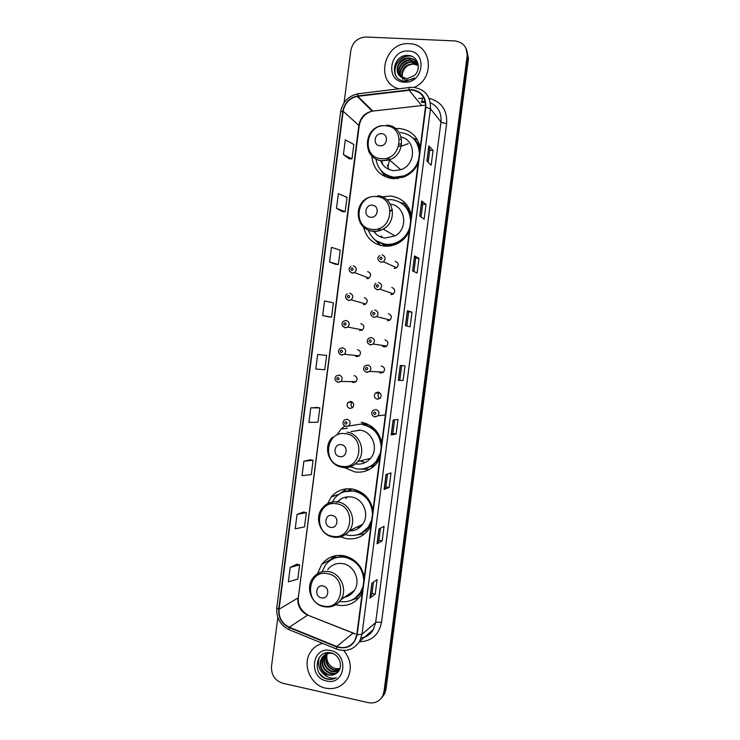 <?xml version="1.0" encoding="UTF-8"?>
<svg xmlns="http://www.w3.org/2000/svg" width="740" height="740" viewBox="0 0 740 740"><rect width="100%" height="100%" fill="white"/><g stroke="black" fill="none" stroke-linecap="round" stroke-linejoin="round"><path stroke-width="1.11" d="M364.311 576.867C361.564 565.434 354.756 558.376 343.897 555.712C334.832 554.362 327.45 557.239 321.743 564.333L317.497 573.74M335.784 604.756L337.477 605.163C347.375 606.717 355.209 603.35 360.981 595.071L362.23 592.832M373.034 509.823C370.278 498.436 363.442 491.517 352.545 489.038C344.045 487.891 336.95 490.509 331.243 496.901L326.534 505.698M340.557 536.87L346.107 538.609C355.524 539.96 363.146 536.815 368.992 529.165L370.953 525.826M344.674 426.036L341.075 429.08L336.765 435.175M344.627 467.652L354.765 471.907C363.562 473.054 370.897 470.196 376.762 463.332L379.694 458.661M411.394 215.155C408.582 203.99 401.644 197.617 390.572 196.017L382.071 196.822M363.59 227.162C366.356 238.058 373.182 244.376 384.069 246.106C389.37 246.587 394.383 245.43 399.128 242.628C403.587 239.88 406.972 236.115 409.294 231.324M376.789 241.111L380.73 245.514M420.237 147.26C417.406 136.151 410.441 129.898 399.332 128.501L395.512 128.547M371.785 155.974C373.145 169.072 380.157 176.647 392.82 178.701L403.67 177.082C410.145 174.437 414.964 169.895 418.128 163.457M383.117 172.568L385.697 176.943M350.612 401.469L350.298 402.282M377.391 392.135L377.002 393.107M368.141 278.508L367.771 277.639M365.005 304.454L364.579 303.696M359.612 330.586L362.526 329.938C364.663 327.062 364.126 324.962 360.926 323.63M361.897 330.345L361.462 329.735M354.432 355.329L356.652 356.634L359.279 355.829C361.268 352.971 360.695 350.889 357.568 349.604M351.398 381.627L353.295 382.58L356.014 381.701C357.873 378.861 357.272 376.808 354.201 375.559M350.843 401.487L348.068 402.403C346.283 405.233 346.903 407.259 349.937 408.508L352.749 407.555C354.488 404.734 353.859 402.708 350.843 401.487M352.61 407.685C350.76 406.01 350.594 404.179 352.12 402.19L352.268 402.061M392.098 294.511L391.516 293.253M388.981 320.624L388.315 319.55M381.553 345.284L384.06 346.958L386.789 346.079C388.722 343.193 388.111 341.121 384.976 339.873M385.882 346.681L385.189 345.839M378.482 371.868L380.656 373.099L383.496 372.137C385.29 369.269 384.652 367.234 381.581 366.022L381.193 365.995M382.802 372.673L382.154 372.072M395.253 268.352L394.799 266.964M378.177 392.154L375.3 393.153C373.58 395.993 374.227 398.018 377.261 399.221L380.194 398.185C381.868 395.336 381.193 393.329 378.177 392.154M379.713 398.601C377.742 396.982 377.511 395.142 379.01 393.06L379.509 392.635M389.619 178.22L387.519 175.917M385.29 246.198L382.09 243.96M348.79 490.056L351.25 488.863M373.783 466.015L374.311 465.978M425.343 102.25L422.022 102.638M381.785 442.622C379.01 431.291 372.155 424.492 361.213 422.216M366.753 278.647L368.983 278.101C371.452 275.215 371.018 273.051 367.669 271.599M363.386 304.667L365.764 304.029C368.058 301.143 367.567 299.016 364.302 297.628M390.859 294.603L393.338 293.91C395.586 290.996 395.068 288.859 391.784 287.509M387.455 320.79L390.072 320.004C392.154 317.099 391.589 315 388.38 313.704M394.272 268.389L396.585 267.797C399.026 264.874 398.564 262.709 395.197 261.285M414.169 138.51L413.05 138.112M406.14 204.074L400.433 202.492M382.321 697.006L384.652 693.704L385.956 689.356L468.485 58.516L466.589 49.404M277.815 617.53L271.506 666.509C271.21 675.037 274.956 680.615 282.754 683.242L368.391 702.676C374.764 703.749 379.528 701.511 382.691 695.952L384.005 691.576L467.125 56.083L467.81 57.304L465.904 48.156L467.81 57.304L384.985 690.466L467.81 57.304L468.485 58.516M381.331 698.135L383.671 694.823L384.985 690.466L383.671 694.823L381.331 698.135M409.285 43.706C383.764 41.412 374.338 83.259 399.064 88.782C374.338 83.259 383.764 41.412 409.285 43.706L409.285 43.706M322.686 643.402C317.599 644.651 313.584 647.472 310.624 651.885C301.809 664.317 310.439 685.305 325.665 688.182C335.081 689.819 342.352 686.618 347.486 678.571C352.194 668.766 350.945 659.414 343.73 650.515C350.945 659.414 352.194 668.766 347.486 678.571C342.352 686.618 335.081 689.819 325.665 688.182C310.439 685.305 301.809 664.317 310.624 651.885C313.584 647.472 317.599 644.651 322.686 643.402M411.755 90.002C421.199 91.538 425.759 97.282 425.445 107.235L356.791 634.606L354.839 640.452C350.409 647.019 344.368 649.054 336.737 646.529L289.331 627.233C282.005 623.598 278.582 617.595 279.082 609.233L343.193 111.25C344.766 103.165 349.437 98.207 357.207 96.385L411.755 90.002M411.81 89.596L357.79 95.904C349.511 97.55 344.526 102.657 342.814 111.222L278.712 609.149C278.203 617.724 281.709 623.885 289.22 627.613L336.626 646.908C347.43 649.757 354.275 645.678 357.18 634.689L425.842 107.254C426.166 97.06 421.486 91.168 411.81 89.596M375.226 594.109L371.98 593.471L369.945 598.059L375.226 594.109L377.113 579.596L371.878 583.268L369.945 598.059M380.49 528.175L378.908 540.274L377.021 543.789L382.173 540.848L384.069 526.307L378.954 528.971L377.021 543.789M378.908 540.255L382.173 540.848M389.129 487.493L385.864 486.948L384.106 489.418L389.129 487.493L391.025 472.916L386.039 474.571L384.106 489.418M396.104 434.029L392.82 433.529L391.21 434.935L396.104 434.029L398 419.432L393.144 420.061L391.21 434.935M426.915 160.978L431.152 165.214L433.076 150.479L428.867 145.956L426.915 160.978M428.183 162.245L429.755 150.211L428.867 145.956M429.755 150.238L433.076 150.479M419.746 215.978L424.113 219.179L426.036 204.471L421.698 200.993L419.746 215.978M421.06 216.94L422.725 204.166L421.698 200.993M422.716 204.185L426.036 204.471M412.587 270.877L417.092 273.042L419.007 258.362L414.539 255.92L412.587 270.877M413.938 271.525L415.704 258.01L414.539 255.92M415.704 258.019L419.007 258.362M405.446 325.665L410.08 326.812L411.995 312.16L407.398 310.735L405.446 325.665M406.843 326.007L408.693 311.762L407.398 310.735M408.693 311.762L411.995 312.16M403.087 380.471L398.324 380.36L403.087 380.471L404.993 365.847L400.266 365.449L398.324 380.36M414.113 87.394C435.453 78.81 431.846 43.938 409.655 43.725C431.846 43.938 435.453 78.81 414.113 87.394M467.125 56.083C467.449 47.499 463.527 42.458 455.359 40.95L366.106 37C357.809 37.499 352.712 41.995 350.815 50.496L344.1 102.675M310.291 459.808L303.918 461.15L302.04 475.663L311.262 474.608L313.103 460.326L310.226 459.79M303.557 512.034L297.064 514.346L295.195 528.832L304.51 526.88L306.351 512.635L303.493 512.024M296.832 564.176L290.219 567.441L288.36 581.899L297.785 579.068L299.617 564.842L296.768 564.167M328.726 316.859L322.677 315.564L331.566 317.192L333.416 302.836L324.555 300.967L322.677 315.564M335.507 264.282L329.578 261.997L338.365 264.522L340.215 250.139L331.464 247.364L329.578 261.997M342.296 211.603L336.487 208.329L345.164 211.76L347.023 197.349L338.374 193.677L336.487 208.329M343.416 154.558L351.99 158.897L353.85 144.467L345.312 139.879L343.416 154.558L349.114 158.786M317.035 407.472L310.782 407.851L308.904 422.401L318.015 422.226L319.856 407.925L316.979 407.463M317.664 354.46L315.786 369.029L324.786 369.76L326.636 355.431L317.664 354.46L326.636 355.431M399.794 380.018L401.681 365.569M392.82 433.538L394.605 419.876M385.864 486.957L387.538 474.072M371.97 593.489L373.45 582.167M331.566 317.192L328.662 316.85M338.365 264.522L335.442 264.254M345.164 211.76L342.241 211.566M351.99 158.897L349.049 158.776M310.782 407.851L319.856 407.925M303.918 461.15L313.103 460.326M297.064 514.346L306.351 512.635M290.219 567.441L299.617 564.842M401.903 77.598C400.941 69.375 404.706 64.713 413.207 63.603L418.276 65.268M402.171 77.737C401.432 69.643 405.224 65.083 413.549 64.056L418.294 65.527M400.904 76.951C397.611 70.467 404.031 61.087 411.847 61.772L417.897 64.167M401.145 77.117C398.12 70.605 404.521 61.577 412.189 62.234L418.007 64.445M400.007 76.201C395.623 69.865 402.07 59.145 410.478 59.912L417.379 63.131M400.22 76.396C396.113 70.023 402.56 59.625 410.82 60.375L417.517 63.381M399.711 75.906L407.139 78.773L414.382 75.499C421.791 69.07 417.832 56.018 408.684 55.5C392.718 53.483 388.713 79.707 404.068 81.021L406.445 81.076L414.317 78.061C411.412 79.818 408.462 80.438 405.455 79.911L399.711 75.906C393.412 70.087 399.711 57.156 409.081 58.035L409.368 58.053C413.78 58.617 416.74 60.985 418.257 65.157M399.406 75.573C394.161 69.421 400.581 57.683 409.433 58.506L409.72 58.525C412.606 58.765 415.011 60.06 416.916 62.391M402.745 79.273C401.228 73.121 403.356 68.293 409.128 64.787M412.828 63.594L414.835 63.455M408.332 51.051C389.166 49.414 384.976 81.798 404.299 82.14C423.558 83.999 427.831 51.199 408.332 51.051M396.011 75.906C391.913 67.238 400.442 55.167 410.543 56.092L411.431 56.166M398.453 65.49C400.238 62.391 402.902 60.153 406.454 58.784M409.387 58.072L408.073 58.035M399.97 67.155C401.718 64.204 404.29 62.049 407.685 60.689M410.765 59.931L409.35 59.922M401.478 68.802C403.18 65.99 405.65 63.917 408.906 62.586M412.041 61.781L410.608 61.781M395.743 75.48C391.839 66.776 400.368 54.954 410.367 55.852L410.534 55.861M400.849 61.938L402.505 60.541M380.018 145.771C387.427 146.613 389.064 133.949 381.572 133.718C374.181 132.913 372.553 145.503 380.018 145.771M380.554 160.478C383.015 166.491 387.455 169.886 393.856 170.662L400.793 169.71C416.167 164.992 416.426 140.184 401.145 137.029M375.957 159.109C377.955 169.654 384.153 175.695 394.559 177.239L404.049 175.861C411.496 172.772 416.37 167.268 418.655 159.368M419.404 153.652C418.479 141.358 412.134 134.301 400.368 132.488M383.857 173.132C387.094 175.741 390.812 177.239 395.021 177.619L404.503 176.24C410.987 173.613 415.584 168.97 418.276 162.328M419.691 151.46C419.09 146.492 417.11 142.284 413.743 138.824M408.221 143.671L401.302 146.252M389.545 159.766L387.871 167.037M401.543 145.105L398.675 146.576M389.545 157.074L388.463 160.136M387.658 165.483L387.649 166.324M400.507 139.213L399.461 139.472M388.111 176.24L390.489 178.396M400.923 143.763L399.267 144.254M387.371 157.935L387.029 160.515M387.381 165.251L388.879 169.414M381.322 160.608L383.052 164.937M385.198 176.721L380.49 169.839M417.434 139.758L413.429 138.325C416.657 141.118 418.858 144.633 420.024 148.87M370.759 217.246C378.14 218.226 379.777 205.6 372.312 205.221C364.95 204.268 363.322 216.839 370.759 217.246M374.264 232.064C377.058 235.561 380.665 237.559 385.115 238.077L394.966 235.912C408.785 228.827 405.437 205.59 390.424 204.166M368.335 230.186C371.471 238.354 377.308 243.053 385.855 244.283C390.517 244.709 394.938 243.701 399.119 241.268C404.558 237.91 408.147 233.1 409.877 226.838M410.617 221.149C409.701 208.828 403.374 201.659 391.645 199.633L386.891 199.754M378.593 242.146L386.336 244.533C390.988 244.959 395.401 243.96 399.582 241.527C404.188 238.724 407.49 234.765 409.507 229.668M410.922 218.818C410.099 212.417 407.176 207.357 402.162 203.657M392.385 209.846L390.285 211.205M379.925 228.151L379.666 230.64M392.329 209.559L390.248 210.66M379.426 228.355L379.389 230.723M382.913 244.246L386.437 246.226M378.649 228.632L379.028 230.825M381.183 235.894L382.404 237.568M374.856 232.388L375.985 233.951M380.545 245.467L373.811 238.78M407.139 205.35L404.715 205.35C407.934 208.199 410.127 211.751 411.283 216.006M339.771 456.626C347.051 458.088 348.679 445.572 341.307 444.703C334.036 443.279 332.427 455.738 339.771 456.626M355.801 463.943C361.666 464.702 366.578 462.824 370.546 458.31C378.991 448.875 372.553 431.522 360.177 430.19L351.01 431.559M350.353 466.764L356.699 468.882C364.496 469.891 371.008 467.375 376.235 461.316L380.443 452.899M381.183 447.247C380.277 434.88 374.033 427.322 362.452 424.584M365.939 468.281C370.24 467.079 373.839 464.711 376.734 461.187L380.138 455.267M381.544 444.509C379.639 433.483 373.45 426.814 362.97 424.519M375.143 430.477L374.264 429.977M370.601 466.829L374.421 465.775M365.939 423.437L363.257 423.696L364.543 424.177L366.707 423.743L364.617 424.224M358.826 430.042L358.04 430.514M360.177 460.955L364.543 462.315M369.649 469.345L359.705 469.151M330.614 527.324C337.875 528.934 339.493 516.446 332.149 515.438C324.906 513.865 323.297 526.297 330.614 527.324M349.206 530.904C354.691 531.005 359.131 528.85 362.517 524.429C369.982 514.91 363.368 498.529 351.509 496.993C345.645 496.188 340.761 498.029 336.867 502.497M345.432 534.576L348.087 535.242C356.44 536.426 363.211 533.642 368.418 526.889L371.757 519.693M372.488 514.05C371.591 501.665 365.366 493.996 353.822 491.046C346.209 490.01 339.854 492.368 334.757 498.122L331.326 503.857M361.139 533.281L368.936 526.639L371.462 521.922M372.858 511.183C370.971 500.12 364.802 493.349 354.358 490.861L344.118 491.749M356.782 527.167L359.871 527.287M363.201 493.71L360.815 493.071M349.9 530.441L353.304 530.552M365.717 530.793L366.245 530.599M352.249 488.992L348.753 490.389M347.393 496.845L345.728 498.584M340.502 499.241L338.615 501.184M339.41 493.996L346.551 488.816M348.688 490.833L348.966 488.715M342.167 492.498L346.755 488.798M364.931 533.614L356.218 535.085M321.484 597.846C328.717 599.604 330.327 587.135 323.019 585.997C315.795 584.276 314.195 596.68 321.484 597.846M342.056 597.541C347.245 597.245 351.343 594.914 354.321 590.548C361.028 581.02 354.312 565.36 342.861 563.649C336.617 562.705 331.548 564.712 327.672 569.661M339.595 601.463C348.346 602.785 355.283 599.807 360.399 592.509L363.081 586.321M363.812 580.697C362.924 568.292 356.726 560.513 345.219 557.359C337.098 556.147 330.493 558.728 325.406 565.11L322.085 571.798M355.302 597.994L360.926 592.139L362.804 588.42M364.2 577.709L361.203 568.357M360.611 567.367C356.939 561.78 351.99 558.339 345.765 557.044C340.964 556.202 336.478 556.924 332.288 559.218M352.379 591.88L353.48 591.732M345.404 596.662L347.652 596.274M349.336 557.423L347.68 557.507M329.466 560.67L334.249 555.971M340.141 556.776L340.326 555.324M330.799 560.078L336.644 555.509M359.048 597.716L351.824 600.048M339.336 670.033L333.907 670.357C326.516 667.138 324.259 661.597 327.136 653.735M327.422 653.272L327.829 652.689M339.484 669.746L334.36 669.959C327.108 666.86 324.795 661.421 327.432 653.642M338.689 671.087L332.112 671.957C324.453 668.507 322.279 662.781 325.591 654.78L325.998 654.197M326.183 653.947L326.784 653.263M338.855 670.838L332.565 671.55C324.916 668.109 322.742 662.393 326.053 654.401L326.275 654.068M326.46 653.818L327.043 653.106M338.014 671.929C335.72 673.705 333.139 674.251 330.299 673.576C322.603 670.107 320.42 664.344 323.75 656.297L324.943 654.771M325.156 654.558L327.857 652.671M338.171 671.754C335.914 673.345 333.444 673.816 330.752 673.169C323.065 669.7 320.882 663.956 324.213 655.908L325.202 654.613M325.406 654.391L327.57 652.689M336.746 673.086C343.897 668.127 340.039 654.734 331.15 653.013C315.629 648.851 311.67 674.806 326.497 678.932L327.246 679.126C330.558 679.82 333.62 679.32 336.423 677.618C333.657 678.571 330.836 678.386 327.968 677.035L322.538 671.152L328.662 675.028C331.705 675.639 334.397 674.991 336.746 673.086C334.425 674.917 331.816 675.49 328.921 674.806C321.197 671.319 319.005 665.528 322.344 657.444C324.25 654.595 326.969 653.068 330.521 652.874M322.538 671.152C319.597 666.814 319.375 662.374 321.882 657.823C324.37 654.308 327.774 652.837 332.103 653.429L332.972 653.624M339.882 668.821L335.692 668.766L332.769 667.508C328.061 664.455 326.155 660.108 327.043 654.465M332.769 667.508L335.775 668.692L339.938 668.673M330.549 650.553C311.984 645.835 307.877 677.553 326.599 680.994C345.256 685.952 349.437 653.836 330.549 650.553M336.423 677.618C329.809 680.856 323.99 679.209 318.986 672.688M326.775 676.351C319.467 671.892 317.016 665.501 319.393 657.166M385.956 689.356L384.005 691.576M336.737 646.529L352.869 633.246L355.367 633.995M279.082 609.233L297.859 598.022C297.387 605.968 300.653 611.656 307.646 615.088L355.459 633.921M429.052 98.281C441.438 101.676 447.312 110.075 446.664 123.469L381.498 622.47C378.649 621.97 376.697 622.016 375.652 622.618L440.975 121.943C441.651 112.896 438.108 106.505 430.356 102.74M381.498 622.47C378.926 634.846 371.563 641.293 359.418 641.811M361.166 637.963C366.485 637.029 370.564 634.199 373.376 629.462L375.652 622.618L361.999 634.263L359.631 641.441L373.376 629.462C371.397 633.116 368.428 635.706 364.469 637.223M408.98 89.688C409.072 87.644 409.405 86.895 409.96 87.45L412.717 87.311M425.186 101.482L421.143 101.565M358.234 93.767C348.429 95.812 342.555 101.843 340.613 111.851L342.814 111.222M278.712 609.149L276.769 607.845C276.15 617.974 280.266 625.263 289.127 629.721L289.682 629.953M289.22 627.613L289.127 629.721L336.885 649.193M409.322 87.524L359.002 93.666C358.336 93.129 357.938 93.878 357.79 95.904M336.626 646.908L336.432 649.008C346.07 652.264 353.803 649.739 359.631 641.441M357.18 634.689L361.999 634.263L430.458 108.78L425.842 107.254M413.401 87.339C425.158 89.235 430.846 96.385 430.458 108.78L440.975 121.943C441.854 122.701 443.75 123.21 446.664 123.469M418.664 98.503L423.918 97.939M369.602 107.901L369.094 108.058M422.253 98.078C422.309 100.89 422.022 102.037 421.393 101.537M289.331 627.233L307.646 615.088L353.063 633.098M424.177 105.293L372.229 111.139C364.82 112.841 360.371 117.521 358.882 125.199L298.35 597.43C297.665 604.978 300.847 610.815 307.886 614.959M408.998 90.095L421.541 105.367M357.809 96.302L372.803 111.056L373.987 110.917M343.193 111.25L359.214 125.809L298.35 597.43M398.435 380.351L400.368 365.458M405.557 325.693L407.5 310.782M412.689 270.923L414.641 255.994M419.839 216.052L421.791 201.104M427.008 161.07L428.96 146.113M391.321 434.898L393.255 420.052M384.226 489.334L386.16 474.534M377.141 543.678L379.074 528.906M370.074 597.911L371.998 583.185M381.387 158.647C401.654 161.042 406.158 126.355 385.651 125.781C365.486 123.636 361.065 157.851 381.387 158.647M368.613 151.182C371.332 156.917 375.828 160.145 382.108 160.858L389.332 159.84C406.926 154.383 404.725 125.476 386.733 125.199M382.386 171.874C385.577 175.362 389.536 177.498 394.235 178.303L398.009 178.562M372.229 229.372C392.413 232.166 396.908 197.562 376.475 196.59C356.384 194.056 351.981 228.197 372.229 229.372M360.112 222.62C362.952 227.717 367.243 230.621 372.979 231.343C376.577 231.666 379.999 230.908 383.246 229.067C398.092 221.417 393.791 196.34 377.585 195.776M376.614 241L387.103 245.19L390.785 245.245L396.159 244.163M341.547 466.274C361.481 470.363 365.939 436.045 345.756 433.76C325.924 429.94 321.549 463.795 341.547 466.274M342.398 467.449C348.503 468.244 353.618 466.293 357.753 461.575C366.55 451.714 359.844 433.575 346.968 432.169M363.571 468.846L372.84 465.553L379.759 458.162M332.482 536.25C352.342 540.718 356.791 506.484 336.682 503.82C316.924 499.611 312.567 533.383 332.482 536.25M333.361 537.185C339.91 538.128 345.247 535.963 349.373 530.691C357.152 520.747 350.27 503.607 337.921 501.988C331.807 501.147 326.729 503.052 322.668 507.723C313.889 517.158 320.032 534.918 332.75 536.972C339.466 538.063 345.007 535.973 349.373 530.691L362.517 524.429M359.224 534.16L365.949 530.617L371.119 524.577M323.436 606.051C343.221 610.898 347.661 576.747 327.635 573.694C307.942 569.115 303.594 602.804 323.436 606.051M324.305 606.735L324.351 606.745C331.252 607.845 336.746 605.524 340.825 599.798C347.809 589.845 340.816 573.463 328.893 571.641C322.39 570.651 317.118 572.732 313.075 577.894C305.157 587.458 311.438 604.395 323.657 606.606C330.743 607.855 336.469 605.579 340.825 599.798L354.321 590.548M353.859 598.965L358.641 595.672L362.489 590.835M381.082 257.076C379.426 257.742 379.324 258.575 380.758 259.574C382.404 258.898 382.515 258.066 381.082 257.076M382.053 254.893C385.577 256.382 386.067 258.658 383.505 261.729L381.082 262.358M378.473 282.458C381.914 283.873 382.46 286.112 380.101 289.183L377.502 289.914L374.838 288.119M377.493 284.706C375.846 285.363 375.735 286.195 377.169 287.194C378.825 286.537 378.926 285.705 377.493 284.706M373.913 312.299C372.266 312.946 372.155 313.779 373.589 314.796C375.236 314.149 375.346 313.316 373.913 312.299M374.903 309.995C378.26 311.355 378.852 313.557 376.669 316.609L373.931 317.442M386.789 346.079L373.228 344.017L370.176 344.803C366.864 343.184 366.309 341.048 368.52 338.393L371.332 337.505C374.616 338.818 375.254 340.983 373.228 344.017L370.361 344.951L367.882 343.406M370.333 339.873C368.696 340.511 368.585 341.334 370.009 342.361C371.656 341.732 371.767 340.9 370.333 339.873M384.957 345.802L385.753 346.736M383.496 372.137L369.769 371.415L366.596 372.285C363.349 370.786 362.767 368.687 364.839 365.958L367.762 364.986C370.981 366.254 371.656 368.4 369.769 371.415L366.8 372.424M366.763 367.419C365.116 368.039 365.014 368.871 366.439 369.907C368.085 369.288 368.187 368.455 366.763 367.419M381.914 372.054L382.673 372.738M374.801 416.925L372.692 415.723M385.383 414.955L378.094 415.741L374.68 416.805C371.619 415.565 370.962 413.521 372.71 410.654L375.865 409.488C378.973 410.682 379.713 412.763 378.094 415.741L374.893 416.944M374.875 412.032C373.228 412.633 373.117 413.466 374.551 414.52C376.207 413.919 376.309 413.087 374.875 412.032M353.23 265.78C356.736 267.297 357.189 269.573 354.608 272.607L352.277 273.19L349.696 271.497M351.879 270.442C353.507 269.786 353.609 268.953 352.203 267.963C350.575 268.629 350.464 269.453 351.879 270.442M349.696 293.123C353.119 294.575 353.628 296.823 351.223 299.857L348.734 300.523L346.246 298.951M348.337 297.85C349.964 297.203 350.066 296.379 348.66 295.38C347.032 296.028 346.93 296.851 348.337 297.85M362.526 329.938L347.837 327.08L345.016 327.7C341.575 325.794 341.103 323.621 343.591 321.169L346.163 320.448C349.511 321.845 350.066 324.055 347.837 327.08L345.21 327.839L342.814 326.396M344.794 325.23C346.422 324.592 346.524 323.769 345.118 322.76C343.499 323.399 343.388 324.222 344.794 325.23M358.142 355.709L358.66 356.264M359.279 355.829L344.424 354.284L341.464 354.978C338.134 353.193 337.625 351.056 339.938 348.549L342.639 347.745C345.913 349.095 346.505 351.278 344.424 354.284L341.677 355.126L339.401 353.812M341.26 352.582C342.879 351.963 342.99 351.139 341.584 350.122C339.965 350.742 339.854 351.565 341.26 352.582M356.014 381.701L341.011 381.47L337.921 382.247C334.656 380.619 334.11 378.501 336.302 375.901L339.105 375.014C342.324 376.327 342.953 378.473 341.011 381.47L338.152 382.386M337.727 379.916C339.346 379.305 339.457 378.482 338.05 377.446C336.432 378.057 336.321 378.88 337.727 379.916M370.463 427.165L371.341 426.277M372.229 426.925L371.415 427.757M372.248 428.331L373.154 427.674M365.736 423.363L345.858 426.453C342.759 425.084 342.148 423.021 344.035 420.264L347.06 419.201C350.168 420.44 350.871 422.54 349.169 425.5L346.107 426.592M345.691 424.224C347.319 423.622 347.43 422.799 346.015 421.754C344.387 422.346 344.285 423.169 345.691 424.224M345.987 426.573L344.156 425.611M367.826 424.233L365.634 425.102M330.132 559.819L321.743 564.333M339.114 494.191L331.243 496.901M347.365 428.22L341.075 429.08M352.12 402.19L348.068 402.403M379.01 393.06L375.3 393.153M384.652 693.704L382.691 695.952M340.613 111.851L276.769 607.845M369.649 107.957L369.158 108.123M357.207 96.385L372.229 111.139C364.885 113.377 360.546 118.27 359.214 125.809M412.189 62.234L411.847 61.772M410.82 60.375L410.478 59.912M409.433 58.506L409.081 58.035M400.793 169.71L389.332 159.84L381.951 160.682C362.868 159.609 362.471 128.973 381.479 125.671M382.876 172.318C386.021 175.519 389.804 177.517 394.235 178.303L394.54 178.784M394.966 235.912L383.246 229.067C379.916 230.843 376.41 231.528 372.729 231.111C355.625 229.853 352.721 203.334 369.01 197.284M399.582 241.527L399.119 241.268M377.446 241.527L387.075 245.153L391.229 245.736M370.546 458.31L357.753 461.575C353.415 466.265 348.124 468.133 341.861 467.19C328.523 465.303 322.621 446.433 332.5 437.22M376.734 461.187L376.235 461.316M364.746 468.605L372.84 465.553L374.505 465.793M368.936 526.639L368.418 526.889M360.065 533.799L365.949 530.617M360.926 592.139L360.399 592.509M354.404 598.614L358.641 595.672M326.053 654.401L325.591 654.78M324.213 655.908L323.75 656.297M322.344 657.444L321.882 657.823M379.685 255.485C376.854 257.918 377.28 260.166 380.943 262.228L383.505 261.729L396.585 267.797M375.939 283.152C373.33 285.696 373.793 287.906 377.354 289.784L380.101 289.183L393.338 293.91M372.22 310.791C369.824 313.39 370.333 315.564 373.765 317.303L376.669 316.609L390.072 320.004M368.983 278.101L354.608 272.607L352.111 273.051C348.466 270.877 348.087 268.629 350.964 266.326M365.764 304.029L351.223 299.857L348.559 300.385C345.025 298.368 344.6 296.167 347.264 293.762M371.406 427.748L372.359 427.026"/></g></svg>
